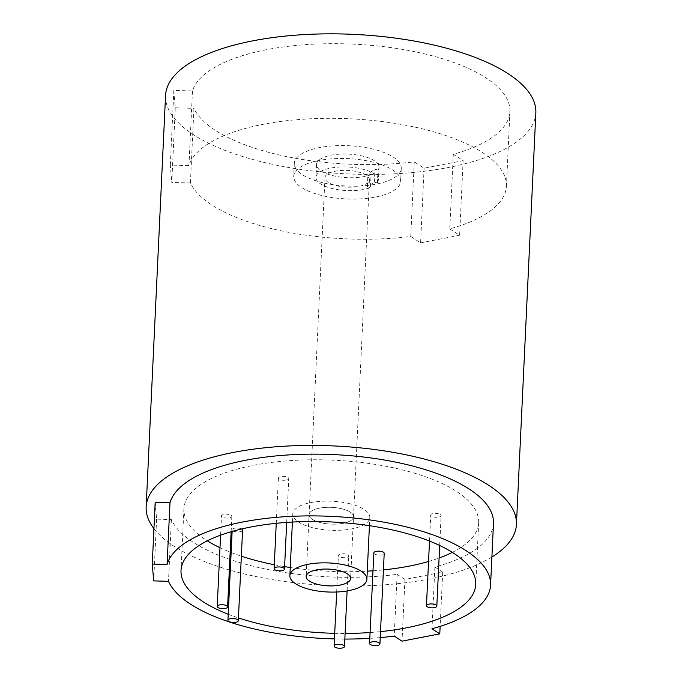 <?xml version="1.0" encoding="UTF-8"?>
<svg xmlns="http://www.w3.org/2000/svg" width="682" height="682" viewBox="0 0 682 682"><rect width="100%" height="100%" fill="white"/><g stroke="black" fill="none" stroke-linecap="round" stroke-linejoin="round"><path stroke-width="0.51" stroke-dasharray="3.41 2.56" d="M377.453 182.947L378.058 170.048A31.287 11.79 2.7 0 0 379.047 167.346A31.287 11.79 2.7 0 0 362.56 156.076A31.287 11.79 2.7 0 0 316.542 164.405A31.287 11.79 2.7 0 0 333.029 175.683A31.287 11.79 2.7 0 0 371.059 174.694L370.454 187.593A31.287 11.79 2.7 0 1 332.424 188.573A31.287 11.79 2.7 0 1 315.937 177.294A31.287 11.79 2.7 0 1 361.946 168.965A31.287 11.79 2.7 0 1 378.442 180.244A31.287 11.79 2.7 0 1 377.453 182.947L374.316 182.188L367.325 186.834L370.454 187.593M322.535 182.648A53.528 20.17 2.7 0 1 294.326 163.356A53.528 20.17 2.7 0 1 373.054 149.102A53.528 20.17 2.7 0 1 401.263 168.394A53.528 20.17 2.7 0 1 322.535 182.648M321.93 195.546A53.528 20.17 2.7 0 1 293.712 176.254A53.528 20.17 2.7 0 1 372.44 162.001A53.528 20.17 2.7 0 1 400.658 181.293A53.528 20.17 2.7 0 1 321.93 195.546M371.059 174.694L367.93 173.936L374.93 169.289L378.058 170.048M374.316 182.188L374.93 169.289M367.325 186.834L367.93 173.936M438.364 513.699A5.192 1.952 -177.3 0 0 430.734 515.081A5.192 1.952 -177.3 0 0 433.462 516.956A5.192 1.952 -177.3 0 0 441.101 515.575A5.192 1.952 -177.3 0 0 438.364 513.699M373.838 552.863A5.192 1.952 -177.3 0 0 376.575 554.739A5.192 1.952 -177.3 0 0 384.205 553.358M241.607 528.985A5.192 1.952 -177.3 0 0 239.842 528.328A5.192 1.952 -177.3 0 0 232.204 529.709A5.192 1.952 -177.3 0 0 234.94 531.576A5.192 1.952 -177.3 0 0 242.57 530.195M229.126 514.509A5.192 1.952 -177.3 0 0 221.488 515.89A5.192 1.952 -177.3 0 0 224.225 517.757A5.192 1.952 -177.3 0 0 231.863 516.376A5.192 1.952 -177.3 0 0 229.126 514.509M286.014 476.727A5.192 1.952 -177.3 0 0 278.384 478.108A5.192 1.952 -177.3 0 0 281.12 479.975A5.192 1.952 -177.3 0 0 288.75 478.594A5.192 1.952 -177.3 0 0 286.014 476.727M346.021 554.099A5.192 1.952 -177.3 0 0 338.391 555.48A5.192 1.952 -177.3 0 0 341.119 557.347A5.192 1.952 -177.3 0 0 348.758 555.966A5.192 1.952 -177.3 0 0 346.021 554.099M320.804 522.702A22.242 8.38 -177.3 0 0 353.515 516.777A22.242 8.38 -177.3 0 0 341.793 508.763A22.242 8.38 -177.3 0 0 309.074 514.68A22.242 8.38 -177.3 0 0 320.804 522.702A22.242 8.38 2.7 0 1 309.074 514.68A22.242 8.38 2.7 0 1 341.793 508.763A22.242 8.38 2.7 0 1 353.515 516.777A22.242 8.38 2.7 0 1 320.804 522.702M349.482 503.648A38.55 14.527 -177.3 0 0 292.783 513.913A38.55 14.527 -177.3 0 0 313.106 527.808A38.55 14.527 -177.3 0 0 369.806 517.544A38.55 14.527 -177.3 0 0 349.482 503.648M357.683 171.804A22.242 8.38 2.7 0 1 369.405 179.818A22.242 8.38 2.7 0 1 336.695 185.743A22.242 8.38 2.7 0 1 324.964 177.721A22.242 8.38 2.7 0 1 357.683 171.804M334.717 633.322A147.542 55.592 -177.3 0 0 345.101 633.433M370.079 632.529A147.542 55.592 -177.3 0 0 380.513 631.626M274.3 564.739A147.542 55.592 -177.3 0 0 284.599 566.623M290.259 567.518A147.542 55.592 -177.3 0 0 367.274 571.149M372.994 570.791A147.542 55.592 -177.3 0 0 383.429 569.888M428.543 561.482A147.542 55.592 -177.3 0 0 439.097 558.038M452.345 552.377A147.542 55.592 -177.3 0 0 478.67 522.685A147.542 55.592 -177.3 0 0 400.905 469.497A147.542 55.592 -177.3 0 0 183.918 508.781A147.542 55.592 -177.3 0 0 207.337 540.826M535.847 112.871A185.351 69.837 2.7 0 1 263.252 162.214A185.351 69.837 2.7 0 1 165.564 95.403M491.893 557.024A185.351 69.837 2.7 0 1 243.841 573.809A185.351 69.837 2.7 0 1 153.944 528.652M380.232 637.593A162.367 61.175 2.7 0 1 369.806 638.352M344.836 639.06A162.367 61.175 2.7 0 1 334.453 638.906M155.181 502.327L156.596 519.147L171.395 519.573A162.367 61.175 -177.3 0 0 254.684 566.606A162.367 61.175 -177.3 0 0 397.129 574.363L394.213 636.101M190.406 182.981L193.927 108.344A159.4 60.059 2.7 0 0 275.494 154.081A159.4 60.059 2.7 0 0 414.272 161.83L410.752 236.466A159.4 60.059 2.7 0 1 271.973 228.717A159.4 60.059 2.7 0 1 190.406 182.981L171.762 182.452L175.283 107.816L173.833 90.425L192.469 90.962A159.4 60.059 2.7 0 1 361.11 44.569A159.4 60.059 2.7 0 1 509.931 111.643A159.4 60.059 2.7 0 1 453.3 154.268L463.129 160.645L424.11 168.207L414.272 161.83M171.395 519.573L168.488 581.311M175.283 107.816L193.927 108.344M397.129 574.363L404.938 579.427L442.703 572.113L434.894 567.04A162.367 61.175 -177.3 0 0 493.478 523.384M434.894 567.04L431.979 628.778M228.223 614.243A147.542 55.592 -177.3 0 0 238.436 617.918M219.988 547.706A147.542 55.592 -177.3 0 0 230.175 552.122M231.13 552.505A147.542 55.592 -177.3 0 0 241.351 556.18M192.469 90.962L188.948 165.598A159.4 60.059 2.7 0 1 357.59 119.205A159.4 60.059 2.7 0 1 506.411 186.28A159.4 60.059 2.7 0 1 449.779 228.905L453.3 154.268M188.948 165.598L170.312 165.061L171.762 182.452M449.779 228.905L459.608 235.281L463.129 160.645M410.752 236.466L420.589 242.843L459.608 235.281M404.938 579.427L402.022 641.165M442.703 572.113L440.137 626.374M420.589 242.843L424.11 168.207M156.596 519.147L153.68 580.894M170.312 165.061L173.833 90.425M316.542 164.405L315.937 177.294M294.326 163.356L293.712 176.254M401.263 168.394L400.658 181.293M379.047 167.346L378.442 180.244M429.507 541.073L430.734 515.081M439.685 545.498L441.101 515.575M232.127 531.44L232.204 529.709M220.584 535.165L221.488 515.89M231.138 531.721L231.863 516.376M276.253 523.316L278.384 478.108M286.687 522.412L288.75 478.594M336.661 592.002L338.391 555.48M347.104 590.936L348.758 555.966M369.405 179.818L350.599 578.515M292.399 522.054L292.783 513.913M369.422 525.686L369.806 517.544M324.964 177.721L306.167 576.426M478.67 522.685L475.755 584.423M183.918 508.781L181.011 570.519M506.411 186.28L509.931 111.643"/><path stroke-width="1.02" d="M429.191 607.509A5.192 1.952 2.7 0 1 426.463 605.633A5.192 1.952 2.7 0 1 434.093 604.252A5.192 1.952 2.7 0 1 436.83 606.128A5.192 1.952 2.7 0 1 429.191 607.509M372.304 645.291A5.192 1.952 2.7 0 1 369.567 643.416A5.192 1.952 2.7 0 1 377.197 642.035A5.192 1.952 2.7 0 1 379.934 643.91A5.192 1.952 2.7 0 1 372.304 645.291M379.934 643.91L384.205 553.358A5.192 1.952 -177.3 0 0 381.468 551.482A5.192 1.952 -177.3 0 0 373.838 552.863L369.567 643.416M230.669 622.129A5.192 1.952 2.7 0 1 227.933 620.253A5.192 1.952 2.7 0 1 235.571 618.872A5.192 1.952 2.7 0 1 238.308 620.748A5.192 1.952 2.7 0 1 230.669 622.129M238.308 620.748L242.57 530.195A5.192 1.952 -177.3 0 0 241.607 528.985M219.954 608.31A5.192 1.952 2.7 0 1 217.226 606.443A5.192 1.952 2.7 0 1 224.855 605.062A5.192 1.952 2.7 0 1 227.592 606.929A5.192 1.952 2.7 0 1 219.954 608.31M276.849 570.527A5.192 1.952 2.7 0 1 274.113 568.66A5.192 1.952 2.7 0 1 281.743 567.279A5.192 1.952 2.7 0 1 284.479 569.146A5.192 1.952 2.7 0 1 276.849 570.527M336.848 647.9A5.192 1.952 2.7 0 1 334.12 646.033A5.192 1.952 2.7 0 1 341.75 644.643A5.192 1.952 2.7 0 1 344.487 646.519A5.192 1.952 2.7 0 1 336.848 647.9M317.889 584.44A22.242 8.38 -177.3 0 0 350.599 578.515A22.242 8.38 -177.3 0 0 338.877 570.502A22.242 8.38 -177.3 0 0 306.167 576.426A22.242 8.38 -177.3 0 0 317.889 584.44M310.191 589.555A38.55 14.527 2.7 0 1 289.876 575.651A38.55 14.527 2.7 0 1 346.575 565.387A38.55 14.527 2.7 0 1 366.89 579.291A38.55 14.527 2.7 0 1 310.191 589.555M238.436 617.918A147.542 55.592 -177.3 0 0 258.768 623.706A147.542 55.592 -177.3 0 0 334.717 633.322M345.101 633.433A147.542 55.592 -177.3 0 0 370.079 632.529M380.513 631.626A147.542 55.592 -177.3 0 0 475.755 584.423A147.542 55.592 -177.3 0 0 397.998 531.235A147.542 55.592 -177.3 0 0 181.011 570.519A147.542 55.592 -177.3 0 0 228.223 614.243M241.351 556.18A147.542 55.592 -177.3 0 0 261.683 561.959A147.542 55.592 -177.3 0 0 274.3 564.739M284.599 566.623A147.542 55.592 -177.3 0 0 290.259 567.518M367.274 571.149A147.542 55.592 -177.3 0 0 372.994 570.791M383.429 569.888A147.542 55.592 -177.3 0 0 428.543 561.482M439.097 558.038A147.542 55.592 -177.3 0 0 452.345 552.377M153.944 528.652A185.351 69.837 2.7 0 1 146.153 506.999L165.564 95.403A185.351 69.837 2.7 0 1 438.159 46.061A185.351 69.837 2.7 0 1 535.847 112.871L516.436 524.467A185.351 69.837 2.7 0 1 491.893 557.024M146.153 506.999A185.351 69.837 2.7 0 1 418.748 457.656A185.351 69.837 2.7 0 1 516.436 524.467M440.137 626.374L439.788 633.851L402.022 641.165L394.213 636.101A162.367 61.175 2.7 0 1 380.232 637.593M369.806 638.352A162.367 61.175 2.7 0 1 344.836 639.06M334.453 638.906A162.367 61.175 2.7 0 1 251.777 628.352A162.367 61.175 2.7 0 1 168.488 581.311L153.68 580.894L152.274 564.065L167.081 564.483A162.367 61.175 2.7 0 1 338.391 516.76A162.367 61.175 2.7 0 1 490.571 585.122A162.367 61.175 2.7 0 1 431.979 628.778L439.788 633.851M490.571 585.122L493.478 523.384A162.367 61.175 -177.3 0 0 341.298 455.013A162.367 61.175 -177.3 0 0 169.989 502.745L155.181 502.327L152.274 564.065M169.989 502.745L167.081 564.483M207.337 540.826A147.542 55.592 -177.3 0 0 219.988 547.706M230.175 552.122A147.542 55.592 -177.3 0 0 231.13 552.505M426.463 605.633L429.507 541.073M436.83 606.128L439.685 545.498M227.933 620.253L232.127 531.44M217.226 606.443L220.584 535.165M227.592 606.929L231.138 531.721M274.113 568.66L276.253 523.316M284.479 569.146L286.687 522.412M334.12 646.033L336.661 592.002M344.487 646.519L347.104 590.936M289.876 575.651L292.399 522.054M366.89 579.291L369.422 525.686"/></g></svg>
